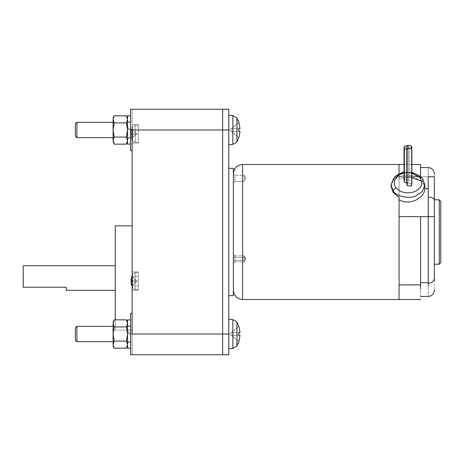 <?xml version="1.0" encoding="UTF-8"?>
<svg xmlns="http://www.w3.org/2000/svg" width="464" height="464" viewBox="0 0 464 464"><rect width="100%" height="100%" fill="white"/><g stroke="black" fill="none" stroke-linecap="round" stroke-linejoin="round"><path stroke-width="0.35" stroke-dasharray="2.32 1.74" d="M424.885 184.916L422.368 177.944M411.864 177.468L407.949 177.213C414.393 177.254 419.282 178.93 422.617 182.242L422.617 178.727C419.085 173.142 406.36 170.648 399.487 174.191L393.449 178.524L391.019 184.916L393.449 178.524L399.487 174.191C406.36 170.648 419.085 173.142 422.617 178.727L422.617 182.242L421.66 181.314M420.546 296.432L420.546 216.659L428.22 216.659L428.22 296.432L428.22 176.772L399.069 176.772L399.069 178.623L407.949 177.213L399.069 178.623L399.069 176.772L417.588 176.772L407.949 175.05L399.069 176.482L393.205 180.229L391.019 185.965M411.864 184.573L411.522 183.645L411.522 145.98L411.522 183.645L408.065 182.973L406.8 184.573M404.376 180.148L405.304 179.469L408.761 180.148C409.387 181.175 409.08 182.016 407.839 182.677L406.8 182.92L407.839 182.677L409.103 181.076L408.761 180.148L408.761 146.67L409.103 147.593L407.839 149.199L406.8 149.437L407.839 149.199C409.08 148.538 409.387 147.691 408.761 146.67L407.288 145.818L408.761 146.67L408.761 180.148L405.304 179.469L404.04 181.076M115.252 330.188L132.124 330.188L132.124 225.864L132.124 330.188L132.124 278.023L132.124 330.188L115.252 330.188L115.252 225.864L115.252 330.188M66.155 290.296L66.155 287.228L23.2 287.228L23.2 265.75L23.2 287.228L66.155 287.228L66.155 290.296M132.124 109.266L130.593 109.266L130.593 150.69L132.124 150.69L132.124 109.266L132.124 354.734L132.124 334.022L130.593 334.022L130.593 313.31L130.593 334.022L130.593 313.31L130.593 334.022L132.124 334.022L132.124 313.31L132.124 354.734L132.124 313.31L132.124 334.022L222.639 334.022L222.639 109.266L228.781 109.266L228.781 144.553L232.847 144.408L236.947 141.92L236.947 118.036L232.847 115.548L232.847 144.408L232.847 115.548L228.781 115.403L228.781 144.553L228.781 115.403L228.781 129.978L228.781 115.403L232.847 115.548L232.847 144.408L228.781 144.553L228.781 129.978L130.593 129.978L132.124 129.978L132.124 150.69L130.593 150.69L130.593 129.978L130.593 137.651L127.525 137.651L127.525 122.305L130.593 122.305L130.593 137.651L127.525 137.651L127.525 122.305L130.593 122.305L130.593 129.978L130.593 115.861L127.525 115.861L127.525 129.978L127.525 121.696L130.593 121.696L130.593 144.089L130.593 115.861L130.593 129.363L127.525 127.594L130.593 129.363L130.593 121.696L130.593 138.26L127.525 138.26L130.593 138.26L130.593 130.593L127.525 128.818L130.593 130.593L130.593 144.089L127.525 144.089L127.525 128.818L127.525 144.089L127.525 128.818L130.593 130.593L127.525 128.818L127.525 138.26L130.593 138.26L127.525 138.26L127.525 121.696L130.593 121.696L127.525 121.696L127.525 127.594L130.593 129.363L127.525 127.594L127.525 115.861L130.593 115.861L130.593 129.363L127.525 127.594L127.269 117.699L127.525 129.978L127.525 128.818L130.593 130.593L127.525 128.818L127.525 144.089L130.593 144.089L130.593 122.305L127.525 122.305L127.525 129.978L127.525 115.861L127.525 127.594L130.593 129.363L130.593 121.696L127.525 121.696L127.525 127.594L130.593 129.363L127.525 127.594L127.525 115.861L127.525 141.839L126.428 144.147L127.525 140.609L127.525 141.839L127.525 128.818L130.593 130.593L127.525 128.818L127.525 144.089L127.525 121.696L127.525 137.651L127.525 129.978L126.428 137.066L114.196 137.066L113.1 129.978L113.1 137.651L76.896 137.651L76.896 122.305L113.1 122.305L113.1 137.651L113.1 121.307L113.355 121L114.196 122.89L113.1 129.978L113.1 121.307L113.355 121L114.196 122.89L113.1 129.978L113.1 119.347C113.1 117.177 113.1 117.177 113.1 119.347L113.1 140.609C113.1 142.779 113.1 142.779 113.1 140.609L113.1 122.305L113.1 138.643L113.355 138.956L114.196 137.066L113.1 140.609L114.196 144.147L113.1 140.609C113.1 142.779 113.1 142.779 113.1 140.609C113.1 142.779 113.1 142.779 113.1 140.609L113.1 129.978L114.196 137.066L113.1 129.978L114.196 122.89L113.1 119.347L113.1 121.307L113.1 119.347C113.1 117.177 113.1 117.177 113.1 119.347C113.1 117.177 113.1 117.177 113.1 119.347L114.196 115.809L113.1 119.347L113.1 129.978L114.196 122.89L126.428 122.89L127.525 129.978L126.428 122.89L114.196 122.89L113.1 119.347L114.196 115.809L126.428 115.809L127.525 119.347L126.428 122.89L127.525 119.347L126.428 115.809L114.196 115.809L113.1 119.347L114.196 122.89L126.428 122.89L127.525 119.347L127.525 118.117L126.428 115.809L127.525 119.347L127.525 140.609L126.428 137.066L127.525 129.978L126.428 137.066L127.525 140.609L127.269 142.257L127.525 141.839L127.525 119.347L126.428 122.89L127.525 129.978L126.428 122.89L114.196 122.89L113.1 129.978L114.196 137.066L126.428 137.066L127.525 140.609L126.428 144.147L127.525 140.609L126.428 137.066L114.196 137.066L113.1 140.609L114.196 137.066L126.428 137.066L127.525 129.978L127.525 137.651L130.593 137.651L130.593 122.305L127.525 122.305L127.525 138.26L127.525 121.696L127.525 137.651L127.525 129.978L126.428 137.066L114.196 137.066L113.1 140.609L114.196 144.147L113.1 140.609L114.196 144.147L126.428 144.147L114.196 144.147L113.1 140.609C113.1 142.779 113.1 142.779 113.1 140.609L113.1 129.978L113.1 140.609L114.196 137.066L113.1 129.978L113.1 122.305L113.1 137.651L113.1 129.978L114.196 137.066L126.428 137.066L127.525 129.978L126.428 122.89L127.525 129.978L127.525 140.609L126.428 137.066L127.525 140.609L127.525 119.347L126.428 122.89L114.196 122.89L126.428 122.89L127.525 119.347L127.269 117.699L127.525 137.651L130.593 137.651L130.593 115.861L130.593 150.69L130.593 109.266L130.593 129.978L130.593 109.266L130.593 129.978L130.593 109.266L222.639 109.266L132.124 109.266M130.593 354.734L130.593 334.022L130.593 341.695L127.525 341.695L127.525 326.349L130.593 326.349L130.593 341.695L127.525 341.695L127.525 326.349L130.593 326.349L130.593 334.022L130.593 319.911L127.525 319.911L127.525 334.022L127.525 325.74L130.593 325.74L130.593 348.139L130.593 319.911L130.593 333.407L127.525 331.638L130.593 333.407L130.593 325.74L130.593 342.304L127.525 342.304L130.593 342.304L130.593 334.637L127.525 332.862L130.593 334.637L130.593 348.139L127.525 348.139L127.525 332.862L127.525 348.139L127.525 332.862L130.593 334.637L127.525 332.862L127.525 342.304L130.593 342.304L127.525 342.304L127.525 325.74L130.593 325.74L127.525 325.74L127.525 331.638L130.593 333.407L127.525 331.638L127.525 319.911L130.593 319.911L130.593 333.407L127.525 331.638L127.269 321.743L127.525 334.022L127.525 332.862L130.593 334.637L127.525 332.862L127.525 348.139L130.593 348.139L130.593 326.349L127.525 326.349L127.525 334.022L127.525 319.911L127.525 331.638L130.593 333.407L130.593 325.74L127.525 325.74L127.525 331.638L130.593 333.407L127.525 331.638L127.525 319.911L127.525 345.883L126.428 348.191L127.525 344.653L127.525 345.883L127.525 332.862L130.593 334.637L127.525 332.862L127.525 348.139L127.525 325.74L127.525 341.695L127.525 334.022L126.428 341.11L114.196 341.11L113.1 334.022L113.1 341.695L76.896 341.695L76.896 326.349L113.1 326.349L113.1 341.695L113.1 325.357L113.355 325.044L114.196 326.934L113.1 334.022L113.1 325.357L113.355 325.044L114.196 326.934L113.1 334.022L113.1 323.391C113.1 321.221 113.1 321.221 113.1 323.391L113.1 344.653C113.1 346.823 113.1 346.823 113.1 344.653L113.1 326.349L113.1 342.693L113.355 343L114.196 341.11L113.1 344.653L114.196 348.191L113.1 344.653C113.1 346.823 113.1 346.823 113.1 344.653C113.1 346.823 113.1 346.823 113.1 344.653L113.1 334.022L114.196 341.11L113.1 334.022L114.196 326.934L113.1 323.391L113.1 325.357L113.1 323.391C113.1 321.221 113.1 321.221 113.1 323.391C113.1 321.221 113.1 321.221 113.1 323.391L114.196 319.853L113.1 323.391L113.1 334.022L114.196 326.934L126.428 326.934L127.525 334.022L126.428 326.934L114.196 326.934L113.1 323.391L114.196 319.853L126.428 319.853L127.525 323.391L126.428 326.934L127.525 323.391L126.428 319.853L114.196 319.853L113.1 323.391L114.196 326.934L126.428 326.934L127.525 323.391L127.525 322.161L126.428 319.853L127.525 323.391L127.525 344.653L126.428 341.11L127.525 334.022L126.428 341.11L127.525 344.653L127.269 346.301L127.525 345.883L127.525 323.391L126.428 326.934L127.525 334.022L126.428 326.934L114.196 326.934L113.1 334.022L114.196 341.11L126.428 341.11L127.525 344.653L126.428 348.191L127.525 344.653L126.428 341.11L114.196 341.11L113.1 344.653L114.196 341.11L126.428 341.11L127.525 334.022L127.525 341.695L130.593 341.695L130.593 326.349L127.525 326.349L127.525 342.304L127.525 325.74L127.525 341.695L127.525 334.022L126.428 341.11L114.196 341.11L113.1 344.653L114.196 348.191L113.1 344.653L114.196 348.191L126.428 348.191L114.196 348.191L113.1 344.653C113.1 346.823 113.1 346.823 113.1 344.653L113.1 334.022L113.1 344.653L114.196 341.11L113.1 334.022L113.1 326.349L113.1 341.695L113.1 334.022L114.196 341.11L126.428 341.11L127.525 334.022L126.428 326.934L127.525 334.022L127.525 344.653L126.428 341.11L127.525 344.653L127.525 323.391L126.428 326.934L114.196 326.934L126.428 326.934L127.525 323.391L127.269 321.743L127.525 341.695L130.593 341.695L130.593 319.911L130.593 354.734L130.593 313.31L130.593 334.022L132.124 334.022L130.593 334.022L130.593 354.734L228.781 354.734L222.639 354.734L222.639 334.022L228.781 334.022L228.781 348.597L232.847 348.452L236.947 345.964L236.947 322.08L232.847 319.592L232.847 348.452L232.847 319.592L228.781 319.447L228.781 348.597L228.781 319.447L228.781 334.022L228.781 319.447L232.847 319.592L232.847 348.452L228.781 348.597L228.781 129.978L132.124 129.978L132.124 334.022L132.124 313.31L130.593 313.31M228.781 168.333L228.781 295.667L228.781 168.333M76.896 137.651L75.359 136.114L75.359 123.842L76.896 122.305L76.896 137.651L76.896 122.305L76.896 137.651L76.896 122.305L75.359 123.842L75.359 136.114L75.359 123.842L75.359 136.114L76.896 137.651L113.1 137.651L113.1 129.978L114.196 122.89L113.355 121L113.1 121.307L113.1 129.978L113.1 122.305L113.1 129.978L113.1 122.305L76.896 122.305L76.896 137.651M76.896 341.695L75.359 340.158L75.359 327.886L76.896 326.349L76.896 341.695L76.896 326.349L76.896 341.695L76.896 326.349L75.359 327.886L75.359 340.158L75.359 327.886L75.359 340.158L76.896 341.695L113.1 341.695L113.1 334.022L114.196 326.934L113.355 325.044L113.1 325.357L113.1 334.022L113.1 326.349L113.1 334.022L113.1 326.349L76.896 326.349L76.896 341.695M132.124 143.016L138.26 143.016L138.26 124.607L132.124 124.607L132.124 143.016L132.124 124.607L132.124 143.016L132.124 124.607L138.26 124.607L138.26 133.812L138.26 125.222L135.175 125.332L132.542 127.014L132.542 140.609L135.175 142.297L135.175 125.332L135.175 142.297L138.26 142.407L138.26 133.812L138.26 142.407L135.175 142.297L135.175 125.332L138.26 125.222L138.26 143.016L132.124 143.016M132.124 276.492L138.26 276.492L138.26 290.296L138.26 285.696L132.124 285.696L132.124 276.492L138.26 276.492L138.26 273.122L138.26 285.696L132.124 285.696L132.124 271.887L132.124 290.296L132.124 285.696L138.26 285.696L138.26 289.066L138.26 276.492L132.124 276.492L132.124 285.696L138.26 285.696L138.26 273.122L138.26 289.066L138.26 271.887L138.26 276.492L132.124 276.492M131.631 138.394L132.542 140.609L132.542 127.014L131.631 129.236L130.935 133.156L131.643 133.156L131.643 134.473L130.935 134.473L131.631 138.394L137.228 133.812L131.631 138.394L136.422 134.473L130.935 134.473L131.643 138.382L130.935 134.473L136.422 134.473L131.643 138.382L130.935 134.473L136.422 134.473L130.935 134.473L136.422 134.473L137.228 133.812L136.422 133.156L130.935 133.156L131.643 129.241L136.422 133.156L131.643 129.241L130.935 133.156L136.422 133.156L131.631 129.236L137.228 133.812L136.422 133.156L131.643 133.156L131.643 134.473L131.643 133.156L136.422 133.156L137.228 133.812L136.422 134.473L131.643 134.473L131.643 133.156L130.935 133.156L131.631 129.236L132.542 127.014L132.542 140.609L131.631 138.394M132.542 287.889L135.175 289.577L135.175 272.612L132.542 274.294L132.542 287.889L132.542 274.294L131.631 276.515L130.935 280.436L131.643 280.436L131.643 281.752L130.935 281.752L131.631 285.673L132.542 287.889L135.175 289.577L138.26 289.687L138.26 272.501L135.175 272.612L135.175 289.577L135.175 272.612L132.542 274.294L132.542 287.889L132.542 274.294L132.124 275.187L132.542 274.294L132.542 287.889L132.124 286.996L132.542 287.889L132.542 274.294L135.175 272.612L135.175 289.577L138.26 289.687L138.26 272.501L135.175 272.612L138.26 272.501L138.26 289.687L135.175 289.577L135.175 272.612L135.175 289.577L132.542 287.889L131.631 285.673L137.228 281.091L131.643 285.662L136.422 281.752L130.935 281.752L131.643 285.662L130.935 281.752L136.422 281.752L131.643 285.662L136.422 281.752L130.935 281.752L136.422 281.752L137.228 281.091L136.422 280.436L130.935 280.436L136.422 280.436L131.643 276.521L136.422 280.436L131.643 276.521L130.935 280.436L131.643 276.521L137.228 281.091L136.422 280.436L131.643 280.436L131.643 281.752L136.422 281.752L131.643 281.752L131.643 280.436L136.422 280.436L137.228 281.091L136.422 281.752L130.935 281.752L136.422 281.752L137.228 281.091L131.631 285.673L136.422 281.752L130.935 281.752L131.643 285.662L130.935 281.752L136.422 281.752L131.643 285.662L130.935 281.752L136.422 281.752L130.935 281.752L136.422 281.752L137.228 281.091L136.422 280.436L130.935 280.436L136.422 280.436L130.935 280.436L131.631 276.515L136.422 280.436L131.643 276.521L130.935 280.436L136.422 280.436L131.631 276.515L137.228 281.091L136.422 280.436L131.643 280.436L131.643 281.752L131.643 280.436L136.422 280.436L137.228 281.091L136.422 281.752L131.643 281.752L131.643 280.436L130.935 280.436L131.631 276.515L132.542 274.294L132.542 287.889L132.542 274.294L135.175 272.612L138.26 272.501L138.26 289.687L135.175 289.577L135.175 272.612L135.175 289.577L132.542 287.889M238.914 122.49L236.947 118.036L236.947 141.92L238.914 137.466L240.056 131.254L238.885 131.254L238.885 128.702L240.056 128.702L238.914 122.49L229.657 129.978L238.914 122.49L231.234 128.702L240.056 128.702L238.885 122.513L240.056 128.702L231.234 128.702L238.885 122.513L240.056 128.702L231.234 128.702L240.056 128.702L231.234 128.702L229.657 129.978L231.234 131.254L240.056 131.254L238.885 137.443L231.234 131.254L238.885 137.443L240.056 131.254L231.234 131.254L238.914 137.466L229.657 129.978L231.234 131.254L238.885 131.254L238.885 128.702L238.885 131.254L231.234 131.254L229.657 129.978L231.234 128.702L238.885 128.702L238.885 131.254L240.056 131.254L238.914 137.466L236.947 141.92L236.947 118.036L238.914 122.49L231.234 128.702L240.056 128.702L231.234 128.702L229.657 129.978L238.885 122.513L231.234 128.702L240.056 128.702L238.885 122.513L240.056 128.702L231.234 128.702L238.914 122.49M238.914 326.534L236.947 322.08L236.947 345.964L238.914 341.51L240.056 335.298L238.885 335.298L238.885 332.746L240.056 332.746L238.914 326.534L229.657 334.022L238.914 326.534L231.234 332.746L240.056 332.746L238.885 326.557L240.056 332.746L231.234 332.746L238.885 326.557L240.056 332.746L231.234 332.746L240.056 332.746L231.234 332.746L229.657 334.022L231.234 335.298L240.056 335.298L238.885 341.487L231.234 335.298L238.885 341.487L240.056 335.298L231.234 335.298L238.914 341.51L229.657 334.022L231.234 335.298L238.885 335.298L238.885 332.746L238.885 335.298L231.234 335.298L229.657 334.022L231.234 332.746L238.885 332.746L238.885 335.298L240.056 335.298L238.914 341.51L236.947 345.964L236.947 322.08L238.914 326.534L231.234 332.746L240.056 332.746L231.234 332.746L229.657 334.022L238.885 326.557L231.234 332.746L240.056 332.746L238.885 326.557L240.056 332.746L231.234 332.746L238.914 326.534M127.525 142.251L126.428 144.147L127.525 140.609L126.428 144.147M127.525 346.295L127.525 345.883L127.525 346.295M233.38 173.704L233.38 290.296L233.38 254.243L233.38 256.546L234.929 257.323L234.929 260.374L233.38 261.151L233.38 262.833L233.38 256.546L234.929 257.323L244.122 257.323L244.122 261.916L244.122 260.379L245.891 258.848L244.122 257.311L244.122 256.203L244.122 260.374L234.929 260.374L234.929 255.797L234.929 261.899L234.929 260.374L233.38 261.151L234.929 260.374L234.929 261.493L234.929 257.323L244.122 257.323L244.122 256.192L244.122 260.379L245.891 258.848L244.122 257.311L244.122 261.899L244.122 260.374L234.929 260.374L244.122 260.374L244.122 261.493L244.122 255.797L244.122 261.505L244.122 256.192L244.122 257.311L234.929 257.323L234.929 256.203L234.929 260.374L234.929 255.797L234.929 257.323L233.38 256.546L233.38 254.864L233.38 261.151L234.929 260.374L244.122 260.374L244.122 256.203L244.122 257.323L245.891 258.848L244.122 260.379L244.122 261.505L244.122 256.192L244.122 261.505L244.122 257.323L234.929 257.323L234.929 261.899L234.929 257.323L233.38 256.546L233.38 263.448L233.38 173.704L233.38 182.909L234.929 181.354L234.929 175.253L233.38 173.704L234.929 175.253L234.929 181.354L244.122 181.354L244.122 175.235L245.891 178.304L244.122 181.372L244.122 175.253L234.929 175.253L244.122 175.253L244.122 181.372L244.122 175.235L244.122 181.354L234.929 181.354L234.929 175.253L234.929 181.354L233.38 182.909L233.38 173.704L233.38 290.296L233.38 173.704M434.356 199.781L434.356 264.219L434.356 199.781M244.122 255.78L245.891 258.848L244.122 260.379L244.122 256.192L244.122 257.311L245.891 258.848L244.122 261.916L245.891 258.848L244.122 255.78M399.069 284.879L399.069 216.659L434.356 216.659L434.356 290.296M393.286 192.519C389.093 185.165 391.019 179.817 399.069 176.482L399.069 289.026L399.069 216.659L420.546 216.659L420.546 299.506M399.069 176.645L399.069 175.096M424.867 188.628C425.018 186.261 424.27 184.133 422.617 182.242L424.746 186.499M242.585 299.506L242.585 164.494L242.585 299.506M399.069 232L399.069 299.506L399.069 232M399.069 199.717L399.069 197.571L399.069 199.717M420.546 284.879L420.546 216.659L420.546 282.698L420.546 216.659L399.069 216.659L399.069 176.772L399.069 216.659L399.069 176.772L434.356 176.772L434.356 216.659L399.069 216.659L399.069 290.586M428.22 176.772L428.22 216.659L434.356 216.659L434.356 176.772C434.356 172.695 434.356 172.695 434.356 176.772L428.22 176.772C428.22 164.627 428.22 164.627 428.22 176.772C428.22 164.627 428.22 164.627 428.22 176.772M434.356 278.417L434.356 216.659L420.546 216.659L420.546 286.143M399.069 173.646L399.069 176.482L407.949 175.05L417.588 176.772L421.324 176.772L420.546 176.772L420.546 176.053L420.546 176.772C420.546 160.631 420.546 160.631 420.546 176.772L399.069 176.772L399.069 178.623L399.069 173.646L399.069 176.772M420.546 216.659L428.22 216.659M420.546 176.772C420.546 164.627 420.546 164.627 420.546 176.772C420.546 164.627 420.546 164.627 420.546 176.772C420.546 164.627 420.546 164.627 420.546 176.772L420.546 167.568M434.356 176.772C434.356 172.695 434.356 172.695 434.356 176.772M245.891 178.304L244.122 175.235L244.122 181.372L245.891 178.304M440.8 262.682L440.8 201.318L440.8 262.682M439.263 264.219L439.263 199.781L439.263 264.219M233.38 295.667L233.38 168.333L233.38 295.667M233.38 261.151L233.38 254.864L233.38 261.151M127.525 321.749L126.428 319.853M126.428 348.191L127.525 344.653L126.428 348.191M113.1 323.391L113.1 325.357L113.1 323.391C113.1 321.221 113.1 321.221 113.1 323.391L114.196 319.853L113.1 323.391M127.525 117.705L126.428 115.809M113.1 119.347L113.1 121.307L113.1 119.347C113.1 117.177 113.1 117.177 113.1 119.347L114.196 115.809L113.1 119.347M231.234 335.298L240.056 335.298L231.234 335.298L240.056 335.298L231.234 335.298L240.056 335.298L231.234 335.298L238.885 341.487L231.234 335.298L238.885 341.487L240.056 335.298L238.885 341.487L229.657 334.022L231.234 335.298L238.885 335.298L238.885 332.746L240.056 332.746L231.234 332.746L238.885 332.746L231.234 332.746L229.657 334.022L231.234 335.298L229.657 334.022L231.234 332.746L238.885 332.746L238.885 335.298L231.234 335.298L240.056 335.298L231.234 335.298M232.847 319.592L236.947 322.08L236.947 345.964L232.847 348.452L232.847 319.592M240.056 332.746L231.234 332.746L240.056 332.746M236.947 345.964L236.947 322.08L236.947 345.964M231.234 131.254L240.056 131.254L231.234 131.254L240.056 131.254L231.234 131.254L240.056 131.254L231.234 131.254L238.885 137.443L231.234 131.254L238.885 137.443L240.056 131.254L238.885 137.443L229.657 129.978L231.234 131.254L238.885 131.254L238.885 128.702L240.056 128.702L231.234 128.702L238.885 128.702L231.234 128.702L229.657 129.978L231.234 131.254L229.657 129.978L231.234 128.702L238.885 128.702L238.885 131.254L231.234 131.254L240.056 131.254L231.234 131.254M232.847 115.548L236.947 118.036L236.947 141.92L232.847 144.408L232.847 115.548M240.056 128.702L231.234 128.702L240.056 128.702M236.947 141.92L236.947 118.036L236.947 141.92M136.422 280.436L130.935 280.436L136.422 280.436M136.422 281.752L130.935 281.752L136.422 281.752M136.422 133.156L130.935 133.156L136.422 133.156M136.422 134.473L130.935 134.473L136.422 134.473M135.175 142.297L132.542 140.609L132.542 127.014L135.175 125.332L135.175 142.297M138.26 289.687L138.26 272.501L138.26 289.687M138.26 285.696L138.26 273.122L138.26 285.696M138.26 142.407L138.26 125.222L138.26 142.407M138.26 124.607L138.26 143.016L138.26 124.607M222.639 354.734L222.639 109.266L222.639 129.978L222.639 109.266L228.781 109.266L228.781 354.734L228.781 319.447L228.781 348.597L228.781 319.447L228.781 334.022L222.639 334.022L222.639 354.734L132.124 354.734L222.639 354.734L222.639 129.978L222.639 334.022L132.124 334.022M404.04 173.095L411.864 173.095L404.04 173.095M407.143 183.645L408.065 182.973L411.522 183.645M409.103 147.593L409.103 181.076M138.26 290.296L132.124 290.296L138.26 290.296M138.26 271.887L132.124 271.887L138.26 271.887M234.929 255.797L233.38 254.243L234.929 255.797L244.122 255.797L234.929 255.797M234.929 261.899L233.38 263.448L234.929 261.899L244.122 261.899L234.929 261.899M411.864 164.494L404.04 164.494M114.196 348.191L113.1 346.295M114.196 319.853L113.1 321.749M114.196 144.147L113.1 142.251M114.196 115.809L113.1 117.705M411.864 172.063L404.04 172.063"/><path stroke-width="0.7" d="M395.943 187.897C394.342 188.703 393.455 189.776 393.286 191.11C396.819 196.69 409.544 199.184 416.417 195.64L422.455 191.313L424.885 184.916L422.455 191.313L416.417 195.64C409.544 199.184 396.819 196.69 393.286 191.11L391.019 184.916L393.286 191.11L393.286 192.519L393.286 191.11C393.455 189.776 394.342 188.703 395.943 187.897C392.527 182.277 394.22 177.66 401.018 174.041L404.04 173.095L401.018 174.041C394.22 177.66 392.527 182.277 395.943 187.897C400.89 192.867 407.201 194.103 414.886 191.603C407.201 194.103 400.89 192.867 395.943 187.897M422.368 177.944L419.961 177.753C423.377 183.373 421.683 187.99 414.886 191.603C421.683 187.99 423.377 183.373 419.961 177.753L422.368 177.944L424.885 184.916L422.368 177.944L411.864 172.063M421.66 181.314L411.864 177.468M404.04 172.063L402.439 172.417L395.026 176.343L391.019 184.916L391.019 185.965L393.286 192.519L399.069 197.571L393.286 192.519M406.8 146.908L406.8 184.573L407.143 185.501L407.143 147.83L406.8 146.908L408.065 145.302L411.522 145.98L408.065 145.302C406.824 145.963 406.516 146.804 407.143 147.83L410.599 148.509C411.841 147.848 412.148 147.007 411.522 145.98L411.864 146.908L410.599 148.509L407.143 147.83L407.143 185.501L410.599 186.174L411.864 184.573L411.864 146.908M406.8 149.437L404.376 148.521L404.376 181.998L406.8 182.92L404.376 181.998L404.376 148.521L406.8 149.437M132.124 225.864L115.252 225.864L115.252 319.853L115.252 225.864L132.124 225.864M115.252 290.296L66.155 290.296L66.155 287.228L66.155 290.296L115.252 290.296M23.2 265.75L115.252 265.75L23.2 265.75L23.2 273.685L23.2 265.75M132.124 129.978L130.593 129.978L130.593 150.69L130.593 109.266L130.593 129.978L228.781 129.978L228.781 109.266L222.639 109.266L222.639 129.978L228.781 129.978L228.781 334.022L228.781 109.266L132.124 109.266L222.639 109.266L222.639 334.022L222.639 129.978L222.639 334.022L228.781 334.022L222.639 334.022L222.639 354.734L228.781 354.734L228.781 334.022L228.781 354.734L222.639 354.734L222.639 334.022L132.124 334.022L132.124 129.978L222.639 129.978L222.639 354.734L222.639 334.022L132.124 334.022L132.124 129.978M132.124 313.31L130.593 313.31L130.593 354.734L132.124 354.734L130.593 354.734L130.593 313.31L132.124 313.31L132.124 334.022M233.38 168.333L228.781 168.333L233.38 168.333L233.38 232L233.38 168.333M228.781 295.667L233.38 295.667L233.38 232L233.38 295.667L228.781 295.667M113.1 137.651L76.896 137.651L75.359 136.114L75.359 123.842L76.896 122.305L113.1 122.305L76.896 122.305L75.359 123.842L75.359 136.114L76.896 137.651L76.896 122.305L76.896 137.651L113.1 137.651M113.1 341.695L76.896 341.695L75.359 340.158L75.359 327.886L76.896 326.349L113.1 326.349L76.896 326.349L75.359 327.886L75.359 340.158L76.896 341.695L76.896 326.349L76.896 341.695L113.1 341.695M131.631 285.673L130.935 281.752L131.643 285.662M132.124 275.187L130.935 280.436L131.643 280.436L131.643 281.752L130.935 281.752L131.643 281.752L131.643 280.436L130.935 280.436L132.124 275.187M236.947 118.036L232.847 115.548L232.847 144.408L236.947 141.92L236.947 118.036L236.947 141.92L238.914 137.466L240.056 131.254L238.885 131.254L238.885 128.702L240.056 128.702L238.914 122.49L236.947 118.036L238.914 122.49L240.056 128.702L238.885 128.702L238.885 131.254L240.056 131.254L238.914 137.466L236.947 141.92L232.847 144.408L232.847 115.548L228.781 115.403L232.847 115.548L236.947 118.036M228.781 144.553L232.847 144.408L228.781 144.553M238.914 341.51L236.947 345.964L232.847 348.452L228.781 348.597L232.847 348.452L232.847 319.592L236.947 322.08L232.847 319.592L232.847 348.452L236.947 345.964L236.947 322.08L236.947 345.964L238.914 341.51L240.056 335.298L238.885 335.298L238.885 332.746L240.056 332.746L238.914 326.534L236.947 322.08L238.914 326.534L240.056 332.746L238.885 332.746L238.885 335.298L240.056 335.298L238.885 341.487M232.847 319.592L228.781 319.447L232.847 319.592M127.525 141.839L126.428 144.147L114.196 144.147L113.1 140.609L113.355 138.956L113.1 138.643L113.1 140.609C113.1 142.779 113.1 142.779 113.1 140.609L113.1 119.347C113.1 117.177 113.1 117.177 113.1 119.347C113.1 117.177 113.1 117.177 113.1 119.347L114.196 115.809L126.428 115.809L114.196 115.809L113.1 119.347L113.1 138.643L113.355 138.956L114.196 137.066L113.1 129.978L114.196 122.89L113.1 119.347L114.196 122.89L126.428 122.89L127.525 119.347L126.428 115.809L127.525 119.347L126.428 122.89L127.525 129.978L127.525 144.089L130.593 144.089L127.525 144.089L127.525 115.861L127.525 129.978L126.428 137.066L127.525 140.609L127.269 142.257L127.525 141.839M127.525 345.883L126.428 348.191L114.196 348.191L113.1 344.653L113.355 343L113.1 342.693L113.1 344.653C113.1 346.823 113.1 346.823 113.1 344.653L113.1 323.391C113.1 321.221 113.1 321.221 113.1 323.391C113.1 321.221 113.1 321.221 113.1 323.391L114.196 319.853L126.428 319.853L114.196 319.853L113.1 323.391L113.1 342.693L113.355 343L114.196 341.11L113.1 334.022L114.196 326.934L113.1 323.391L114.196 326.934L126.428 326.934L127.525 323.391L126.428 319.853L127.525 323.391L126.428 326.934L127.525 334.022L127.525 348.139L130.593 348.139L127.525 348.139L127.525 319.911L127.525 334.022L126.428 341.11L127.525 344.653L127.269 346.301L127.525 345.883M130.593 115.861L127.525 115.861L130.593 115.861M130.593 319.911L127.525 319.911L130.593 319.911M399.069 217.14L399.069 299.506L242.585 299.506C237.034 298.92 233.966 295.852 233.38 290.296C233.966 295.852 237.034 298.92 242.585 299.506L242.585 164.494C237.034 165.08 233.966 168.148 233.38 173.704C233.966 168.148 237.034 165.08 242.585 164.494L242.585 299.506L399.069 299.506L399.069 197.571L399.069 217.14L399.069 199.717L399.069 216.659L428.22 216.659L428.22 196.985C431.92 197.194 433.968 198.308 434.356 200.32L434.356 176.772L428.22 176.772L428.22 196.985L428.22 176.772L434.356 176.772L434.356 200.32C433.968 198.308 431.92 197.194 428.22 196.985L428.22 216.659L434.356 216.659L434.356 200.32L434.356 278.417C433.968 281.364 431.92 282.994 428.22 283.307L428.22 285.87L428.22 282.698L420.546 282.698L428.22 282.698L428.22 216.659L399.069 216.659L399.069 289.026L399.069 216.659M434.356 264.219L439.263 264.219L439.263 199.781L434.356 199.781L439.263 199.781L439.263 264.219L440.8 262.682L440.8 201.318L439.263 199.781L440.8 201.318L440.8 262.682L439.263 264.219L434.356 264.219M434.356 280.326L434.356 216.659L420.546 216.659L420.546 284.879L399.069 284.879L420.546 284.879L420.546 216.659M420.546 289.026L420.546 284.879M399.069 173.646L399.069 164.494L242.585 164.494L399.069 164.494L399.069 173.646L399.069 164.494L399.069 173.646L399.069 164.494L404.04 164.494M424.746 186.499L424.867 188.628L428.22 188.628L424.867 188.628C424.798 197.942 409.457 206.202 399.069 199.717L399.069 199.717C409.457 206.202 424.798 197.942 424.867 188.628L424.885 184.916M399.069 289.026L399.069 285.116M434.356 176.772L428.22 176.772C428.22 164.627 428.22 164.627 428.22 176.772C428.22 164.627 428.22 164.627 428.22 176.772L434.356 176.772C434.356 172.695 434.356 172.695 434.356 176.772M434.356 173.704C433.991 169.975 431.949 167.927 428.22 167.568L420.546 167.568L420.546 165.288L420.546 176.053L420.546 164.494L411.864 164.494M428.22 216.659L428.22 283.307C431.92 282.994 433.968 281.364 434.356 278.417M113.1 344.653C113.1 346.823 113.1 346.823 113.1 344.653L114.196 348.191L126.428 348.191L127.525 344.653L126.428 341.11L114.196 341.11L113.1 344.653M113.1 334.022L114.196 341.11L126.428 341.11L127.525 334.022L126.428 326.934L114.196 326.934L113.1 334.022M113.1 140.609C113.1 142.779 113.1 142.779 113.1 140.609L114.196 144.147L126.428 144.147L127.525 140.609L126.428 137.066L114.196 137.066L113.1 140.609M113.1 129.978L114.196 137.066L126.428 137.066L127.525 129.978L126.428 122.89L114.196 122.89L113.1 129.978M132.124 354.734L222.639 354.734L132.124 354.734M23.2 287.228L66.155 287.228L23.2 287.228L23.2 273.685L23.2 287.228M407.288 145.818L405.304 145.992C404.063 146.653 403.755 147.494 404.376 148.521L404.04 147.593L405.304 145.992L407.288 145.818M404.04 147.593L404.04 181.076L404.376 181.998L404.376 180.148M411.864 173.095L419.961 177.753L411.864 173.095M411.522 183.645C412.148 184.672 411.841 185.519 410.599 186.174L407.143 185.501L407.143 183.645M130.593 150.69L132.124 150.69M126.428 144.147L127.525 142.251M126.428 348.191L127.525 346.295L126.428 348.191M420.546 296.432L428.22 296.432C431.949 296.073 433.991 294.025 434.356 290.296M399.069 299.506L420.546 299.506M114.196 348.191L113.1 346.295M114.196 319.853L113.1 321.749M126.428 319.853L127.525 321.749M114.196 144.147L113.1 142.251M114.196 115.809L113.1 117.705M126.428 115.809L127.525 117.705M130.593 109.266L222.639 109.266"/></g></svg>

